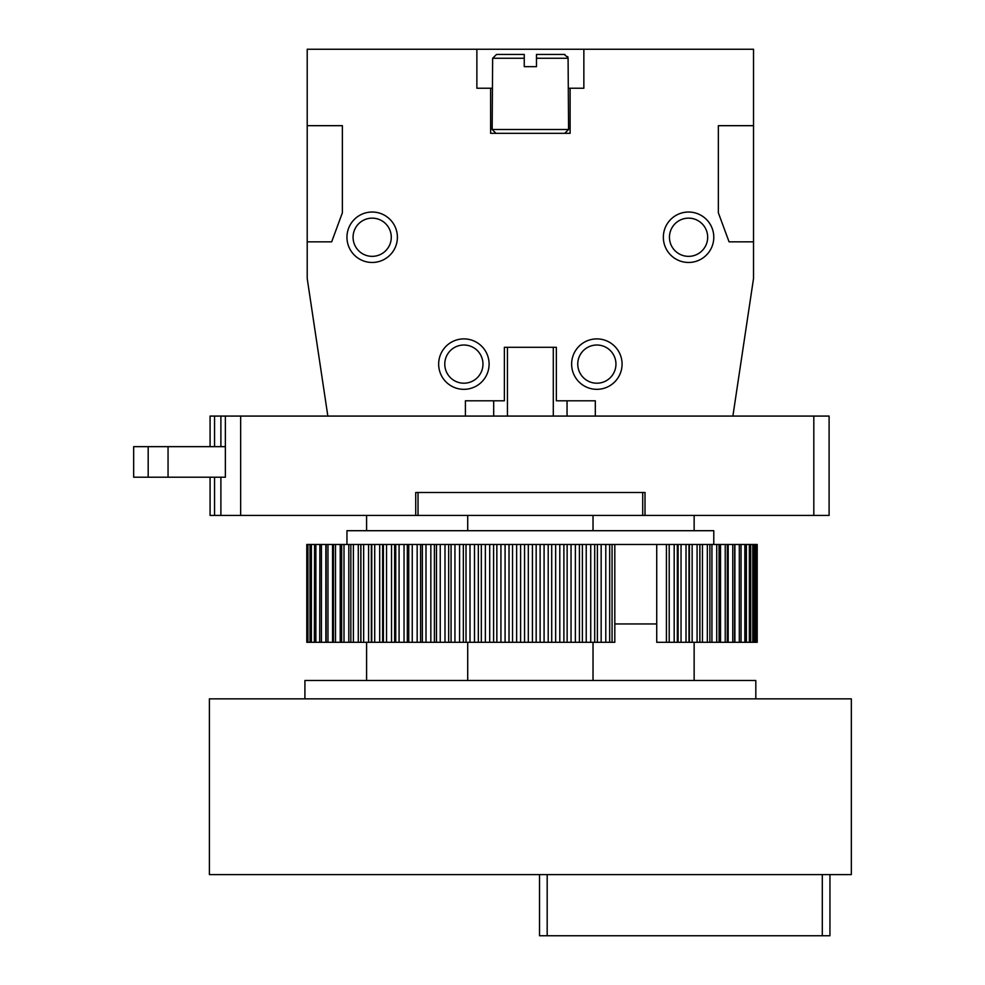 <?xml version="1.0" encoding="UTF-8"?>
<svg xmlns="http://www.w3.org/2000/svg" width="985" height="985" viewBox="0 0 985 985"><rect width="100%" height="100%" fill="white"/><g stroke="black" fill="none" stroke-linecap="round" stroke-linejoin="round"><path stroke-width="1.48" d="M210.076 477.22L210.076 515.426L418.022 515.426L418.022 492.5M813.819 515.426L813.819 416.076L829.099 416.076L829.099 515.426L645.003 515.426L645.003 492.5L415.732 492.5L415.732 515.426M418.022 515.426L645.003 515.426M813.819 416.076L210.076 416.076L210.076 446.648M225.368 477.22L225.368 416.076L225.368 477.22L133.665 477.22L133.665 446.648L225.368 446.648M168.053 477.22L168.053 446.648M148.181 477.22L148.181 446.648M694.142 515.426L694.142 530.706M593.019 515.426L593.019 530.706M694.142 642.294L694.142 680.5M593.019 642.294L593.019 680.5M346.954 544.471L346.954 530.706L713.78 530.706L713.78 544.471M612.067 642.294L306.791 642.294L306.791 544.471L614.812 544.471L614.812 642.294L612.067 642.294L612.067 544.471M314.597 544.471L314.35 642.294M319.866 544.471L319.694 642.294M326.158 544.471L326.158 642.294M333.447 544.471L333.447 642.294M656.724 544.471L666.426 544.471L666.426 642.294L656.724 642.294L656.724 544.471L614.812 544.471M666.426 544.471L727.287 544.471M727.287 642.294L727.349 544.471L734.576 544.471M734.576 642.294L734.687 544.471L757.206 544.471L757.206 642.294L756.357 642.294L756.357 544.471M350.845 642.294L350.845 544.471L350.845 642.294M341.66 642.294L341.684 544.471L341.66 642.294M756.111 544.471L756.357 642.294M756.111 642.294L755.113 642.294L755.113 544.471M753.944 544.471L753.944 642.294L755.113 642.294M753.944 642.294L752.774 642.294L752.774 544.471M750.693 544.471L750.693 642.294L752.774 642.294M750.693 642.294L749.351 642.294L749.351 544.471M746.137 642.294L749.351 642.294M746.384 544.471L746.384 642.294L744.857 642.294L744.857 544.471M740.868 642.294L744.857 642.294M741.04 544.471L741.04 642.294L739.316 642.294L739.316 544.471M666.426 642.294L709.889 642.294L709.889 544.471L709.889 642.294L719.075 642.294L719.05 544.471L719.075 642.294L739.316 642.294M656.724 623.948L614.812 623.948M467.715 515.426L467.715 530.706M366.592 515.426L366.592 530.706M366.592 642.294L366.592 680.5M467.715 642.294L467.715 680.5M304.919 698.845L304.919 680.5L755.815 680.5L755.815 698.845M851.336 698.845L209.399 698.845L209.399 874.606L851.336 874.606L851.336 698.845M829.949 874.606L829.949 935.75L539.534 935.75L539.534 874.606M642.712 515.426L642.712 492.5M732.889 416.076L753.525 278.521L753.525 241.83L729.06 241.83L718.361 212.797L718.361 125.674L753.525 125.674L753.525 49.25L583.859 49.25L583.859 88.231L570.106 88.231L570.106 133.32L490.629 133.32L490.629 88.231L492.155 88.231M583.859 49.25L476.875 49.25L476.875 88.231L490.629 88.231M476.875 49.25L307.209 49.25L307.209 125.674L342.374 125.674L342.374 212.797L331.674 241.83L307.209 241.83L307.209 278.521L327.845 416.076M465.412 416.076L465.412 400.796L504.382 400.796L504.382 347.299L556.353 347.299L556.353 400.796L595.322 400.796L595.322 416.076M438.657 364.105A25.216 25.216 0 0 0 476.494 385.948A25.216 25.216 0 0 0 476.494 342.275A25.216 25.216 0 0 0 438.657 364.105M571.632 364.105A25.216 25.216 0 0 0 609.469 385.948A25.216 25.216 0 0 0 609.469 342.275A25.216 25.216 0 0 0 571.632 364.105M663.348 237.25A25.216 25.216 0 0 0 701.172 259.092A25.216 25.216 0 0 0 701.172 215.407A25.216 25.216 0 0 0 663.348 237.25M346.954 237.25A25.216 25.216 0 0 0 384.778 259.092A25.216 25.216 0 0 0 384.778 215.407A25.216 25.216 0 0 0 346.954 237.25M753.525 241.83L753.525 125.674M307.209 241.83L307.209 125.674M567.052 416.076L567.052 400.796M493.682 416.076L493.682 400.796M568.579 88.231L570.106 88.231M492.648 58.263L524.254 58.263L524.254 54.446L496.526 54.446L492.648 58.263L492.155 129.491L495.972 133.32M568.037 57.635L564.208 54.446L536.48 54.446L536.48 66.672L524.254 66.672L524.254 58.263M492.155 129.491L568.579 129.491L568.086 58.263L536.48 58.263M564.319 54.446L564.996 54.532M567.68 56.564L567.926 57.204M353.073 237.25A19.109 19.109 0 0 1 381.724 220.702A19.109 19.109 0 0 1 381.724 253.798A19.109 19.109 0 0 1 353.073 237.25M577.752 364.105A19.109 19.109 0 0 1 606.403 347.57A19.109 19.109 0 0 1 606.403 380.653A19.109 19.109 0 0 1 577.752 364.105M669.455 237.25A19.109 19.109 0 0 1 698.119 220.702A19.109 19.109 0 0 1 698.119 253.798A19.109 19.109 0 0 1 669.455 237.25M444.777 364.105A19.109 19.109 0 0 1 473.428 347.57A19.109 19.109 0 0 1 473.428 380.653A19.109 19.109 0 0 1 444.777 364.105M507.435 347.299L507.435 416.076M240.648 515.426L240.648 416.076M214.558 515.426L214.558 477.22M214.558 446.648L214.558 416.076M220.886 515.426L220.886 477.22M220.886 446.648L220.886 416.076M547.18 874.606L547.18 935.75M822.303 874.606L822.303 935.75M734.884 642.294L734.884 544.471M732.766 642.294L732.766 544.471M728.186 642.294L728.186 544.471M725.231 642.294L725.231 544.471M720.515 642.294L720.515 544.471M716.735 642.294L716.735 544.471M711.933 642.294L711.933 544.471M707.341 642.294L707.341 544.471M702.453 642.294L702.453 544.471M699.916 642.294L699.916 544.471M699.842 642.294L699.842 544.471M697.084 642.294L697.084 544.471M692.147 642.294L692.147 544.471M689.389 642.294L689.389 544.471M688.983 642.294L688.983 544.471M686.016 642.294L686.016 544.471M681.041 642.294L681.041 544.471M678.099 642.294L678.099 544.471M677.348 642.294L677.348 544.471M674.183 642.294L674.183 544.471M669.209 642.294L669.209 544.471M307.96 642.294L307.96 544.471M311.383 642.294L311.383 544.471M315.877 642.294L315.877 544.471M321.418 642.294L321.418 544.471M325.85 642.294L325.85 544.471M327.968 642.294L327.968 544.471M332.548 642.294L332.548 544.471M335.503 642.294L335.503 544.471M340.219 642.294L340.219 544.471M343.999 642.294L343.999 544.471M348.801 642.294L348.801 544.471M353.393 642.294L353.393 544.471M358.281 642.294L358.281 544.471M360.818 642.294L360.818 544.471M360.892 642.294L360.892 544.471M363.65 642.294L363.65 544.471M368.587 642.294L368.587 544.471M371.345 642.294L371.345 544.471M371.751 642.294L371.751 544.471M374.719 642.294L374.719 544.471M379.693 642.294L379.693 544.471M382.636 642.294L382.636 544.471M383.387 642.294L383.387 544.471M386.551 642.294L386.551 544.471M391.525 642.294L391.525 544.471M394.64 642.294L394.64 544.471M395.736 642.294L395.736 544.471M399.085 642.294L399.085 544.471M404.035 642.294L404.035 544.471M407.322 642.294L407.322 544.471M408.75 642.294L408.75 544.471M412.247 642.294L412.247 544.471M417.16 642.294L417.16 544.471M420.595 642.294L420.595 544.471M422.356 642.294L422.356 544.471M426 642.294L426 544.471M430.839 642.294L430.839 544.471M434.397 642.294L434.397 544.471M436.478 642.294L436.478 544.471M440.246 642.294L440.246 544.471M444.998 642.294L444.998 544.471M448.667 642.294L448.667 544.471M451.068 642.294L451.068 544.471M454.947 642.294L454.947 544.471M459.576 642.294L459.576 544.471M463.344 642.294L463.344 544.471M466.028 642.294L466.028 544.471M470.005 642.294L470.005 544.471M474.499 642.294L474.499 544.471M478.341 642.294L478.341 544.471M481.32 642.294L481.32 544.471M485.359 642.294L485.359 544.471M489.693 642.294L489.693 544.471M493.596 642.294L493.596 544.471M496.846 642.294L496.846 544.471M500.934 642.294L500.934 544.471M505.083 642.294L505.083 544.471M509.023 642.294L509.023 544.471M512.532 642.294L512.532 544.471M516.645 642.294L516.645 544.471M520.609 642.294L520.609 544.471M524.562 642.294L524.562 544.471M528.305 642.294L528.305 544.471M532.429 642.294L532.429 544.471M536.172 642.294L536.172 544.471M540.125 642.294L540.125 544.471M544.089 642.294L544.089 544.471M548.202 642.294L548.202 544.471M551.711 642.294L551.711 544.471M555.651 642.294L555.651 544.471M559.8 642.294L559.8 544.471M563.888 642.294L563.888 544.471M567.138 642.294L567.138 544.471M571.041 642.294L571.041 544.471M575.375 642.294L575.375 544.471M579.414 642.294L579.414 544.471M582.394 642.294L582.394 544.471M586.235 642.294L586.235 544.471M590.729 642.294L590.729 544.471M594.706 642.294L594.706 544.471M597.39 642.294L597.39 544.471M601.158 642.294L601.158 544.471M605.787 642.294L605.787 544.471M609.666 642.294L609.666 544.471M306.791 544.471L306.791 642.294M310.041 544.471L310.041 642.294M568.579 129.491L564.762 133.32M553.299 347.299L553.299 416.076"/></g></svg>
